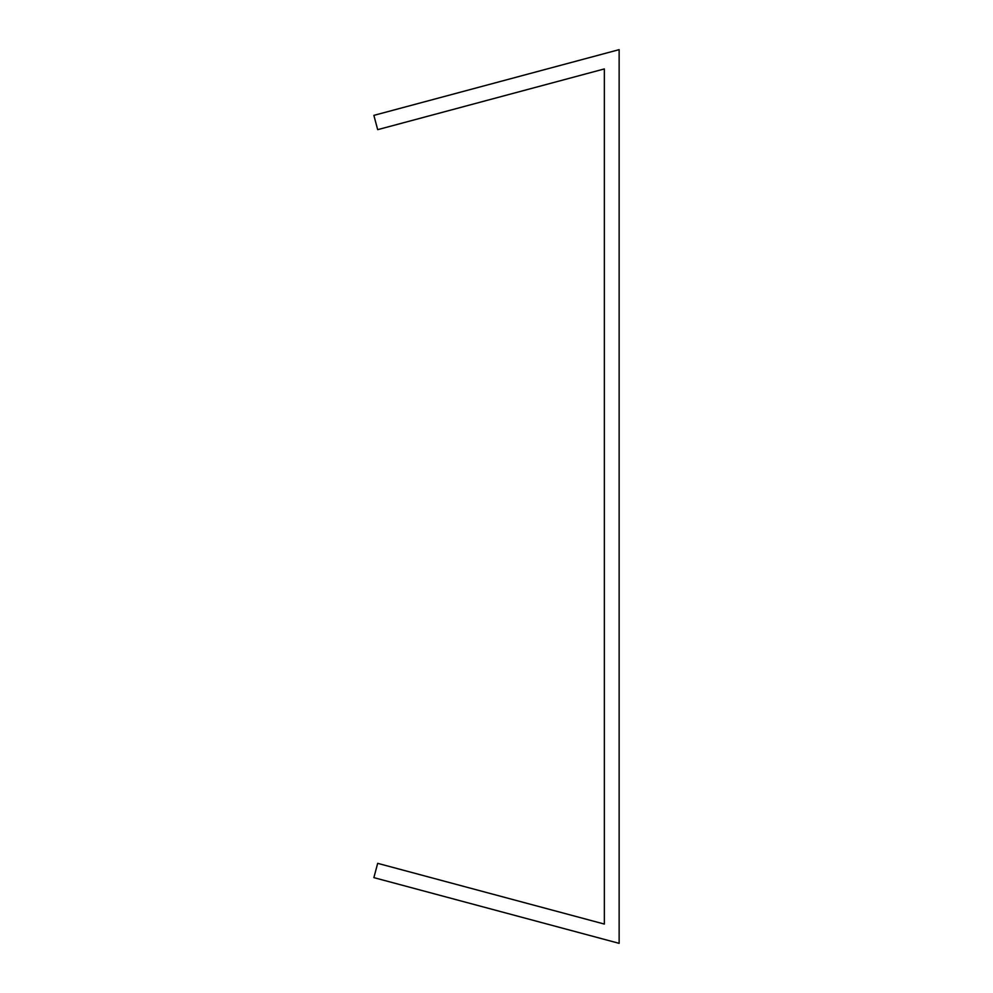 <?xml version="1.0" encoding="UTF-8"?>
<svg xmlns="http://www.w3.org/2000/svg" width="993" height="993" viewBox="0 0 993 993"><rect width="100%" height="100%" fill="white"/><g stroke="black" fill="none" stroke-linecap="round" stroke-linejoin="round"><path stroke-width="1.49" d="M585.733 73.916L604.352 68.927L604.352 924.073L377.688 863.339L373.864 877.626L619.135 943.35L619.135 49.65L373.864 115.374L377.688 129.661L585.733 73.916"/></g></svg>

